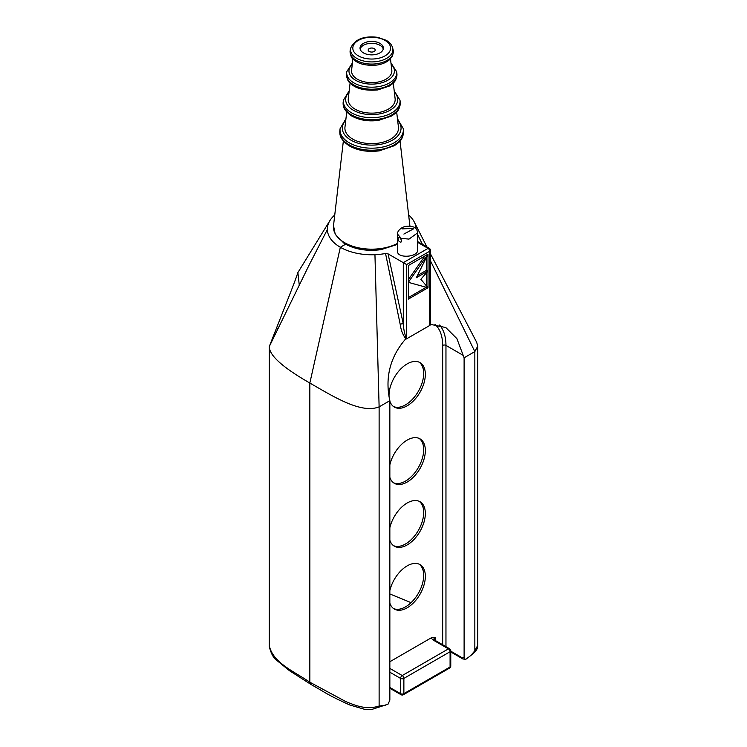 <?xml version="1.0" encoding="UTF-8"?>
<svg xmlns="http://www.w3.org/2000/svg" width="747" height="747" viewBox="0 0 747 747"><rect width="100%" height="100%" fill="white"/><g stroke="black" fill="none" stroke-linecap="round" stroke-linejoin="round"><path stroke-width="1.12" d="M406.601 264.559L429.702 251.225A2.334 1.345 0 0 0 430.384 250.273A2.334 2.334 0 0 0 429.226 248.247A2.334 1.345 120 0 0 428.059 248.368A2.334 1.345 60 0 1 429.702 251.225L429.702 325.487L406.601 338.821L406.601 264.559L388.057 253.859L385.536 253.485A44.344 25.603 180 0 1 374.947 254.699A44.344 25.603 180 0 1 340.343 247.266L309.837 383.024L340.343 247.266L345.6 244.232L340.343 247.266A44.344 25.603 180 0 1 327.363 229.534L308.8 265.699L269.303 346.505L283.29 310.799C288.211 298.324 295.261 280.853 297.876 272.59L299.276 285.13M269.256 646.407L269.303 346.505C269.079 355.236 282.59 367.412 309.837 383.024L309.837 682.207A4.669 2.727 120.6 0 0 310.817 684.345L322.209 690.938C328.68 694.971 337.905 699.668 349.895 705.009L364.349 709.248L371.203 709.65L388.048 704.178L389.85 700.126L389.85 400.672L379.121 406.863C361.343 413.931 334.507 397.264 309.837 383.024L309.837 682.207L310.808 684.345L309.837 682.207C294.271 671.553 272.804 662.701 269.303 645.679M278.052 327.98L277.352 329.362M327.363 229.534A44.344 25.603 180 0 1 329.838 220.71A44.344 25.603 180 0 1 330.146 220.234A44.344 25.603 180 0 1 334.749 215.015M389.85 593.94L411.074 602.652M329.838 220.71L297.876 272.59M417.704 249.956C418.189 257.36 397.03 258.733 397.516 251.263L397.516 234.11L401.186 238.34L409.001 239.105L417.704 232.803L417.704 249.956M413.81 228.713L403.884 234.063M401.597 240.907L400.906 242.252C398.459 241.496 397.628 239.815 398.403 237.229C399.757 237.257 400.812 238.489 401.597 240.907M408.646 215.015A44.344 25.603 180 0 1 414.324 222.111A44.344 25.603 180 0 1 416.032 228.778M417.704 234.689L422.41 244.316M430.384 260.647L474.84 351.604L464.111 357.794L464.111 657.257L462.449 657.92A2.334 1.345 120 0 0 462.935 658.985A2.334 1.345 120 0 0 462.963 659.003L465.913 659.227C464.447 659.573 463.85 658.919 464.111 657.257M430.384 253.681L476.67 342.294L477.744 346.16L474.84 351.604L474.84 650.777L470.843 655.483L465.913 659.227M408.32 282.338L427.994 287.772L408.32 299.127L408.32 265.549L427.994 254.195L408.32 282.338M426.201 287.278L408.32 297.605M424.884 255.988L408.32 279.686M427.994 270.984L427.994 287.772L420.85 279.275L427.994 270.984L416.34 277.707L427.994 254.195L427.994 270.984L426.668 270.218L417.396 275.568M426.668 256.856L426.668 270.218M426.668 272.515L426.668 286.204M389.85 687.464L400.579 693.655A2.334 1.345 0 0 0 403.875 693.655A2.334 1.345 60 0 1 403.399 694.719L449.601 668.042A2.334 1.345 -120 0 0 450.086 666.978A2.334 1.345 0 0 0 450.768 666.025L450.768 650.777A2.334 1.345 180 0 1 450.086 651.729A2.334 1.345 -120 0 0 448.433 648.872L402.231 675.549A2.334 1.345 60 0 1 403.875 678.407A2.334 1.345 180 0 1 400.579 678.407L400.579 693.655A2.334 1.345 120 0 0 401.064 694.719A2.334 2.334 0 0 0 403.399 694.719M389.85 668.406L402.231 675.549A2.334 1.345 120 0 0 400.579 678.407L389.85 672.216M449.601 648.76A2.334 1.345 120 0 0 448.433 648.872L433.587 640.3A2.334 1.345 -60 0 1 434.754 640.179L449.601 648.76A2.334 2.334 0 0 1 450.768 650.777M389.85 661.739L431.542 637.667L435.23 637.443A4.669 2.699 180 0 0 433.867 639.348L434.754 640.179M389.084 396.984A25.669 14.819 -60 0 1 389.028 395.331A25.669 14.819 -60 0 1 400.233 369.494A25.669 14.819 -60 0 1 420.019 362.622A25.669 14.819 -60 0 1 420.019 392.259A25.669 14.819 -60 0 1 394.341 407.087A25.669 14.819 -60 0 1 389.85 401.102M389.85 527.718A25.669 14.819 -60 0 1 420.019 501.732A25.669 14.819 -60 0 1 420.019 531.369A25.669 14.819 -60 0 1 394.341 546.197A25.669 14.819 -60 0 1 389.85 540.212M389.85 590.597A25.669 14.819 -60 0 1 420.019 564.611A25.669 14.819 -60 0 1 420.019 594.257A25.669 14.819 -60 0 1 394.341 609.076A25.669 14.819 -60 0 1 389.85 603.1M389.85 464.83A25.669 14.819 -60 0 1 420.019 438.844A25.669 14.819 -60 0 1 420.019 468.49A25.669 14.819 -60 0 1 394.341 483.309A25.669 14.819 -60 0 1 389.85 477.324M430.384 319.361L429.861 324.777L431.355 324.534L445.828 327.569L456.903 338.643L464.111 357.794M374.947 254.699L379.121 406.863L379.121 706.036C365.386 710.434 353.471 704.608 345.581 701.47L309.837 682.207M385.452 705.289L379.121 706.036M389.85 400.672L389.392 398.496C385.228 376.6 390.42 357.019 404.949 339.773L406.424 338.307C404.715 334.553 403.669 329.763 403.296 323.918A2.334 0.971 -11.1 0 0 400.205 324.338C400.98 330.221 402.866 335.039 405.873 338.793M385.536 253.485L400.196 324.338M405.509 339.175A2.334 1.345 0 0 0 406.601 338.821M429.702 325.487A2.334 1.345 0 0 0 430.375 324.656L430.384 311.873M393.548 482.786A25.669 14.819 120 0 0 418.367 467.538A25.669 14.819 120 0 0 419.16 438.414M393.548 608.553A25.669 14.819 120 0 0 418.367 593.305A25.669 14.819 120 0 0 419.16 564.181M393.548 545.674A25.669 14.819 120 0 0 418.367 530.417A25.669 14.819 120 0 0 419.16 501.293M393.548 406.564A25.669 14.819 120 0 0 418.367 391.307A25.669 14.819 120 0 0 419.16 362.192M368.308 50.544A3.502 2.017 180 0 1 368.196 50.04A3.502 2.017 180 0 1 371.698 48.023A3.502 2.017 180 0 1 375.199 50.04A3.502 2.017 180 0 1 372.137 52.047A3.502 2.017 180 0 1 368.308 50.544M360.147 49.087A11.672 6.742 180 0 1 371.698 43.307A11.672 6.742 180 0 1 383.248 49.087M360.39 49.797A11.672 6.742 180 0 1 360.026 48.135A11.672 6.742 180 0 1 371.698 41.393A11.672 6.742 180 0 1 383.37 48.135A11.672 6.742 180 0 1 373.145 54.82A11.672 6.742 180 0 1 360.39 49.797M352.92 58.77L351.585 70.218A20.16 11.635 0 0 0 376.675 82.282A20.16 11.635 0 0 0 391.811 70.218L390.476 58.77M350.1 83.01L348.279 98.679A23.474 13.549 0 0 0 377.487 112.722A23.474 13.549 0 0 0 395.116 98.679L393.296 83.01M346.729 112.022L344.965 127.13A26.789 15.463 0 0 0 378.309 143.163A26.789 15.463 0 0 0 398.431 127.13L396.666 112.022M413.567 228.405L402.334 228.862M403.875 693.655L403.875 678.407L450.086 651.729L450.086 666.978L403.875 693.655M431.542 637.667A7.003 4.043 0 0 0 433.587 640.3M435.23 640.459L435.23 637.443M462.449 657.92L450.768 651.169M434.997 324.403A50.18 28.974 -60 0 1 442.663 345.403L442.663 644.745M442.663 345.403A2.334 1.345 180 0 1 445.959 345.403A52.514 30.319 120 0 0 439.563 325.038M445.959 646.659L445.959 345.403L463.654 355.619M417.704 242.383L428.059 248.368L403.296 262.655L403.296 323.918L388.057 253.859M269.256 646.519C271.105 653.83 273.766 658.574 277.23 660.731L289.388 670.638L310.799 684.336A4.669 2.727 120.6 0 0 310.883 684.383M477.744 645.165L477.744 346.16M470.834 655.483L474.084 652.738C476.67 650.357 477.893 647.892 477.744 645.343L474.84 650.777M397.516 243.391A38.265 22.093 180 0 1 381.138 248.49A38.265 22.093 180 0 1 333.517 225.603L335.235 234.371L344.124 243.363C354.508 249.377 366.768 251.478 380.905 249.675L397.516 244.381M409.879 225.603A38.265 22.093 180 0 1 409.935 226.201L400.037 140.996M376.927 61.534A21.177 12.232 0 0 0 392.689 48.051C391.839 44.857 389.663 42.271 386.171 40.282L377.823 37.35C363.845 35.641 354.806 39.208 350.707 48.051A21.177 12.232 0 0 0 376.927 61.534M376.357 58.705A18.89 10.906 180 0 1 353.518 45.184A18.89 10.906 180 0 1 385.219 40.525A18.89 10.906 180 0 1 376.357 58.705M392.689 48.051L393.127 49.918A21.626 12.484 180 0 1 377.03 63.691A21.626 12.484 180 0 1 350.268 49.918L350.707 48.051M352.435 62.935L346.711 71.759A25.043 14.464 0 0 0 377.879 86.745A25.043 14.464 0 0 0 396.685 71.759L390.961 62.935M391.111 64.177A22.718 13.119 180 0 1 377.3 83.711A22.718 13.119 180 0 1 353.424 78.799A22.718 13.119 180 0 1 352.285 64.177M396.685 71.759L396.909 73.654A25.267 14.585 180 0 1 377.935 88.772A25.267 14.585 180 0 1 346.487 73.654L346.711 71.759M349.194 90.817L343.396 100.219A28.358 16.378 0 0 0 378.692 117.176A28.358 16.378 0 0 0 400 100.219L394.201 90.817M394.36 92.189A26.042 15.033 180 0 1 378.122 114.151A26.042 15.033 180 0 1 351.015 108.717A26.042 15.033 180 0 1 349.036 92.189M400 100.219L400.215 102.115A28.582 16.499 180 0 1 378.748 119.212A28.582 16.499 180 0 1 343.181 102.115L343.396 100.219M345.945 118.736L340.09 128.671A31.682 18.292 0 0 0 379.513 147.617A31.682 18.292 0 0 0 403.305 128.671L397.451 118.736M397.628 120.22A29.357 16.948 180 0 1 378.944 144.591A29.357 16.948 180 0 1 348.616 138.643A29.357 16.948 180 0 1 345.768 120.22M403.305 128.671L403.529 130.566A31.897 18.414 180 0 1 379.569 149.652A31.897 18.414 180 0 1 339.866 130.566L340.09 128.671M397.516 234.11C397.367 231.99 398.73 229.945 401.625 227.966C406.368 224.838 414.492 226.621 414.996 227.882C416.06 228.022 416.957 229.665 417.704 232.821M414.51 222.485L426.882 246.902M449.601 668.042A2.334 2.334 0 0 0 450.768 666.025M462.935 658.985L450.768 651.963M389.85 688.248L401.064 694.719M429.226 248.247L417.704 241.598M430.384 250.273L430.384 319.987M343.359 140.996L333.517 225.603M393.127 49.918C393.79 50.777 393.436 53.009 392.063 56.623L389.178 60.012C385.994 62.627 381.876 64.307 376.805 65.073C365.787 65.913 357.962 63.962 353.34 59.209C351.351 58.275 350.334 55.175 350.268 49.918M396.909 73.654C396.545 82.133 392.987 83.244 389.364 86.036L377.702 89.957C364.751 90.985 355.535 88.641 350.035 82.945C348.009 81.656 346.823 78.566 346.487 73.654M400.215 102.115C399.832 111.499 395.891 112.769 391.755 115.953L378.514 120.398C368.234 121.724 359.242 120.22 351.538 115.888C342.92 109.893 343.013 105.757 343.181 102.115M403.529 130.566C403.165 140.651 398.954 142.145 394.481 145.656L379.336 150.838C367.813 152.323 357.748 150.642 349.138 145.796C339.455 139.026 339.708 134.479 339.866 130.566"/></g></svg>

